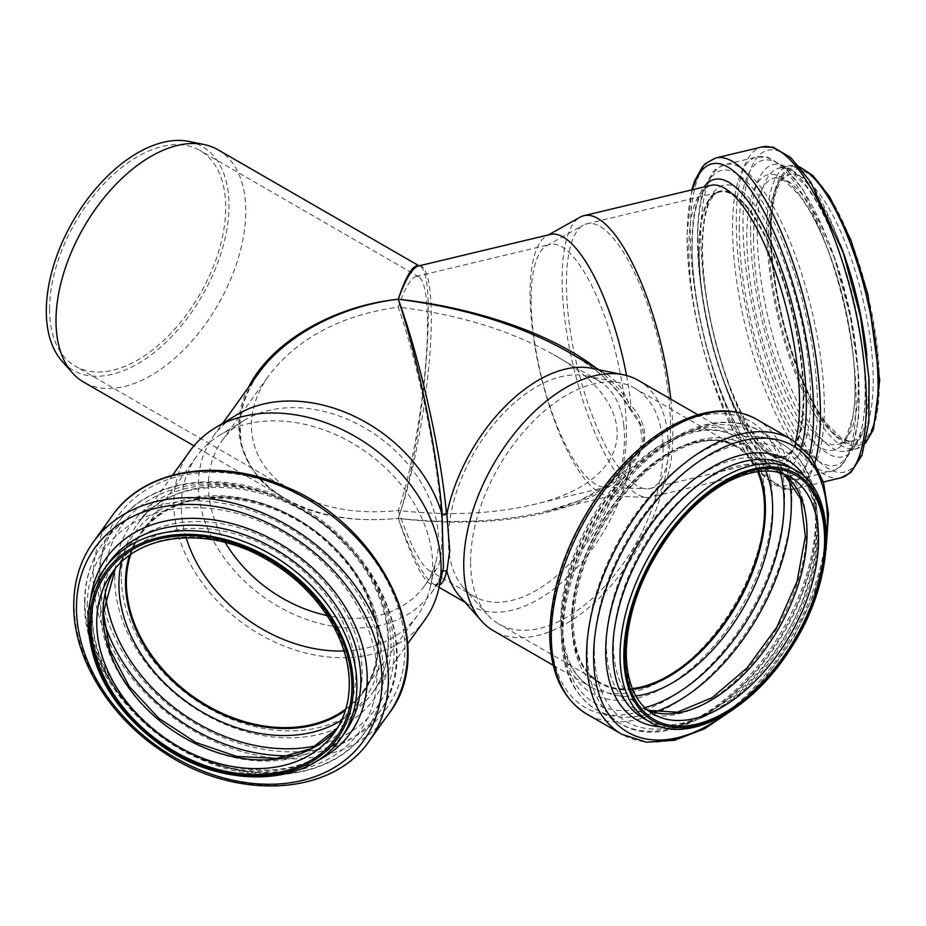 <?xml version="1.0" encoding="UTF-8"?>
<svg xmlns="http://www.w3.org/2000/svg" width="926" height="926" viewBox="0 0 926 926"><rect width="100%" height="100%" fill="white"/><g stroke="black" fill="none" stroke-linecap="round" stroke-linejoin="round"><path stroke-width="0.69" stroke-dasharray="4.63 3.47" d="M591.621 368.293A134.189 77.483 -60 0 1 605.558 373.525A134.189 77.483 -60 0 1 630.039 408.204L629.483 408.308C615.2 385.181 594.735 366.372 568.101 351.903C598.138 369.451 618.765 388.341 629.969 408.574L630.814 406.132C623.557 392.994 611.947 380.285 596.008 368.016M630.814 462.34L629.576 462.792L629.969 464.783C604.111 508.617 504.172 531.732 398.249 518.375C424.085 443.89 438.727 271.272 419.64 266.19L418.378 266.017C429.433 263.297 434.109 301.193 429.641 357.019C425.208 412.799 412.139 479.981 398.249 518.375C452.409 524.047 501.151 521.859 544.488 511.812L544.939 511.696C587.709 501.082 616.334 484.634 630.814 462.34L631 462.734C649.3 445.672 649.3 426.573 631 405.414L630.814 406.132M630.039 408.204C648.293 429.467 648.293 448.578 630.039 465.523A134.189 77.483 -60 0 1 471.357 605.963A134.189 77.483 -60 0 1 459.863 596.518M629.969 464.783L630.039 465.523M419.64 266.202L418.957 265.866M398.249 518.375C411.943 555.808 423.714 577.731 433.553 584.132L433.565 584.132C435.104 585.672 436.713 585.325 438.368 583.079L438.345 583.125C429.328 592.339 415.971 570.763 398.249 518.375C339.344 523.885 293.831 511.546 261.699 481.346C233.491 449.052 232.391 413.123 258.4 373.525C247.821 388.225 241.64 403.62 239.869 419.733L240.876 441.598C247.45 467.04 262.301 486.046 285.428 498.616L285.509 498.663C316.947 516.095 354.531 522.669 398.249 518.375M439.063 587.315L433.576 584.144L439.607 584.85M631 462.734A134.189 41.936 76.6 0 1 612.653 495.503A134.189 41.936 76.6 0 1 608.938 495.861A134.189 41.936 76.6 0 1 556.688 426.492A134.189 41.936 76.6 0 1 530.077 293.415A134.189 41.936 76.6 0 1 546.757 235.841A134.189 41.936 76.6 0 1 550.229 234.475M626.543 375.516A134.189 41.936 76.6 0 1 631 405.414M638.338 380.401A144.641 83.514 -60 0 1 638.338 547.416A144.641 83.514 -60 0 1 493.697 630.919M427.476 323.973C427.8 377.391 413.876 466.299 398.249 510.492C447.744 515.956 492.285 514.092 531.894 504.901C635.78 481.971 646.788 406.317 553.736 354.739C510.388 330.362 458.567 314.481 398.249 307.108C404.836 288.241 410.75 278.031 416.017 276.492L418.922 276.909C424.49 280.775 427.349 296.459 427.476 323.973M531.119 299.191A124.547 38.915 76.6 0 1 546.595 245.76A124.547 38.915 76.6 0 1 549.812 244.487A124.547 38.915 76.6 0 1 616.635 356.579A124.547 38.915 76.6 0 1 607.757 486.763A124.547 38.915 76.6 0 1 604.308 487.088A124.547 38.915 76.6 0 1 555.808 422.707A124.547 38.915 76.6 0 1 531.119 299.191M566.423 283.553A136.064 42.515 76.6 0 1 583.322 225.18A136.064 42.515 76.6 0 1 586.852 223.791A136.064 42.515 76.6 0 1 659.844 346.243A136.064 42.515 76.6 0 1 650.145 488.465A136.064 42.515 76.6 0 1 646.383 488.824A136.064 42.515 76.6 0 1 593.404 418.494A136.064 42.515 76.6 0 1 566.423 283.553M699.061 251.826A136.064 42.515 76.6 0 1 719.479 192.076A136.064 42.515 76.6 0 1 792.482 314.527A136.064 42.515 76.6 0 1 782.783 456.75A136.064 42.515 76.6 0 1 728.067 391.883A136.064 42.515 76.6 0 1 699.061 251.826M698.748 251.397A136.874 42.77 76.6 0 1 719.294 191.288A136.874 42.77 76.6 0 1 792.725 314.458A136.874 42.77 76.6 0 1 782.968 457.525A136.874 42.77 76.6 0 1 727.94 392.277A136.874 42.77 76.6 0 1 698.748 251.397M670.794 399.129A144.641 45.2 76.6 0 1 651.094 497.054A144.641 45.2 76.6 0 1 647.089 497.436A144.641 45.2 76.6 0 1 590.776 422.673A144.641 45.2 76.6 0 1 562.105 279.224A144.641 45.2 76.6 0 1 580.07 217.182M470.605 561.665A136.064 78.56 -60 0 1 521.708 434.039A136.064 78.56 -60 0 1 620.733 382.97A136.064 78.56 -60 0 1 634.854 388.283A136.064 78.56 -60 0 1 634.854 545.402A136.064 78.56 -60 0 1 498.79 623.962A136.064 78.56 -60 0 1 487.122 614.389A136.064 78.56 -60 0 1 470.605 561.665M623.777 425.196A124.547 71.915 -60 0 1 575.254 557.44A124.547 71.915 -60 0 1 474.147 596.437A124.547 71.915 -60 0 1 463.475 587.674A124.547 71.915 -60 0 1 448.358 539.418A124.547 71.915 -60 0 1 495.132 422.592A124.547 71.915 -60 0 1 585.776 375.852A124.547 71.915 -60 0 1 598.705 380.702A124.547 71.915 -60 0 1 623.777 425.196M398.249 510.492C410.253 544.87 420.554 564.86 429.178 570.474C432.176 572.187 434.688 571.643 436.713 568.853C440.197 563.818 441.957 552.787 441.991 535.749C442.478 482.805 421.631 373.815 398.249 307.108C341.162 315.129 298.091 337.84 269.049 375.238C257.359 391.698 251.455 408.505 251.34 425.671C251.988 453.497 266.329 475.814 294.364 492.644C323.324 508.721 357.957 514.671 398.249 510.492M49.564 309.18A124.547 71.915 -60 0 1 103.932 183.834A124.547 71.915 -60 0 1 199.912 150.463A124.547 71.915 -60 0 1 199.912 294.294A124.547 71.915 -60 0 1 75.365 366.198A124.547 71.915 -60 0 1 49.564 309.18M248.55 387.253C242.022 400.206 238.734 413.204 238.7 426.249C239.406 456.229 254.986 480.351 285.428 498.616L193.997 445.823M217.992 149.769A134.189 77.483 -60 0 1 217.992 304.723A134.189 77.483 -60 0 1 83.803 382.207M442.755 570.613L438.368 583.079M443.322 568.008L442.038 571.84A134.189 101.235 35.7 0 1 431.412 592.79A134.189 101.235 35.7 0 1 291.945 613.498A134.189 101.235 35.7 0 1 198.395 484.911A134.189 101.235 35.7 0 1 213.339 436.331A134.189 101.235 35.7 0 1 236.813 414.802M442.315 571.168L442.038 571.84L442.315 571.168M225.238 542.497A124.547 93.954 35.7 0 1 208.408 485.513A124.547 93.954 35.7 0 1 222.275 440.417A124.547 93.954 35.7 0 1 244.059 420.439A124.547 93.954 35.7 0 1 375.424 434.699A124.547 93.954 35.7 0 1 437.604 553.273A124.547 93.954 35.7 0 1 436.621 558.598A124.547 93.954 35.7 0 1 424.675 585.637A124.547 93.954 35.7 0 1 327.028 615.524M186.207 537.74A136.064 102.647 35.7 0 1 181.311 505.897A136.064 102.647 35.7 0 1 196.462 456.634A136.064 102.647 35.7 0 1 220.261 434.815A136.064 102.647 35.7 0 1 366.858 452.559A136.064 102.647 35.7 0 1 430.636 585.741A136.064 102.647 35.7 0 1 417.58 615.281A136.064 102.647 35.7 0 1 344.044 650.978M130.705 554.616A136.064 102.647 35.7 0 1 141.528 533.214A136.064 102.647 35.7 0 1 311.923 529.128A136.064 102.647 35.7 0 1 362.645 691.849A136.064 102.647 35.7 0 1 345.838 708.969M129.628 555.369A136.874 103.249 35.7 0 1 140.879 532.739A136.874 103.249 35.7 0 1 312.27 528.642A136.874 103.249 35.7 0 1 363.293 692.324A136.874 103.249 35.7 0 1 345.467 710.219M424.976 619.668A144.641 109.106 35.7 0 1 274.652 641.996A144.641 109.106 35.7 0 1 173.822 503.397A144.641 109.106 35.7 0 1 189.934 451.031M188.811 141.435A129.165 74.578 -60 0 1 202.227 295.625A129.165 74.578 -60 0 1 61.984 361.105M632.331 688.55A136.064 78.56 -60 0 1 600.303 682.566A136.064 78.56 -60 0 1 572.118 620.281A136.064 78.56 -60 0 1 631.509 483.349A136.064 78.56 -60 0 1 736.367 446.888A136.064 78.56 -60 0 1 757.561 471.635M632.608 689.222A136.874 79.023 -60 0 1 599.898 683.261A136.874 79.023 -60 0 1 571.55 620.605A136.874 79.023 -60 0 1 631.3 482.863A136.874 79.023 -60 0 1 736.772 446.193A136.874 79.023 -60 0 1 758.278 471.542M699.165 251.305A136.874 42.77 76.6 0 1 719.71 191.196A136.874 42.77 76.6 0 1 793.142 314.365A136.874 42.77 76.6 0 1 783.384 457.432A136.874 42.77 76.6 0 1 728.345 392.184A136.874 42.77 76.6 0 1 699.165 251.305M702.221 247.52A141.759 44.298 76.6 0 1 783.604 260.704A141.759 44.298 76.6 0 1 783.604 461.183A141.759 44.298 76.6 0 1 702.221 247.52M697.741 239.302A156.621 48.939 76.6 0 1 787.644 253.863A156.621 48.939 76.6 0 1 787.644 475.374A156.621 48.939 76.6 0 1 697.741 239.302M700.797 235.517A161.518 50.467 76.6 0 1 725.046 164.585A161.518 50.467 76.6 0 1 811.697 309.932A161.518 50.467 76.6 0 1 800.18 478.754A161.518 50.467 76.6 0 1 735.232 401.757A161.518 50.467 76.6 0 1 700.797 235.517M732.547 227.923A161.518 50.467 76.6 0 1 756.797 156.992A161.518 50.467 76.6 0 1 843.447 302.339A161.518 50.467 76.6 0 1 831.93 471.16A161.518 50.467 76.6 0 1 766.983 394.163A161.518 50.467 76.6 0 1 732.547 227.923M739.261 229.254A156.807 48.997 76.6 0 1 829.279 243.839A156.807 48.997 76.6 0 1 829.279 465.604A156.807 48.997 76.6 0 1 739.261 229.254M746.819 236.963A141.574 44.24 76.6 0 1 828.087 250.136A141.574 44.24 76.6 0 1 828.087 450.349A141.574 44.24 76.6 0 1 746.819 236.963M753.533 238.306A136.874 42.77 76.6 0 1 774.078 178.186A136.874 42.77 76.6 0 1 847.51 301.367A136.874 42.77 76.6 0 1 837.752 444.434A136.874 42.77 76.6 0 1 782.713 379.185A136.874 42.77 76.6 0 1 753.533 238.306M768.545 234.718A136.874 42.77 76.6 0 1 789.091 174.597A136.874 42.77 76.6 0 1 862.523 297.778A136.874 42.77 76.6 0 1 852.753 440.845A136.874 42.77 76.6 0 1 797.726 375.586A136.874 42.77 76.6 0 1 768.545 234.718M770.86 231.477A141.157 44.112 76.6 0 1 851.897 244.603A141.157 44.112 76.6 0 1 851.897 444.237A141.157 44.112 76.6 0 1 770.86 231.477M770.247 230.62A142.766 44.61 76.6 0 1 852.198 243.897A142.766 44.61 76.6 0 1 852.198 445.8A142.766 44.61 76.6 0 1 770.247 230.62M865.822 442.2A145.44 45.443 76.6 0 1 856.237 448.821A145.44 45.443 76.6 0 1 797.761 379.486A145.44 45.443 76.6 0 1 766.751 229.787A145.44 45.443 76.6 0 1 788.582 165.904A145.44 45.443 76.6 0 1 800.122 167.479M866.863 355.596A145.44 45.443 76.6 0 1 846.746 451.089A145.44 45.443 76.6 0 1 788.269 381.755A145.44 45.443 76.6 0 1 757.26 232.056A145.44 45.443 76.6 0 1 779.09 168.173A145.44 45.443 76.6 0 1 840.241 244.267M750.546 230.724A150.151 46.913 76.6 0 1 836.734 244.684A150.151 46.913 76.6 0 1 836.734 457.027A150.151 46.913 76.6 0 1 750.546 230.724M742.988 223.004A165.384 51.671 76.6 0 1 837.926 238.387A165.384 51.671 76.6 0 1 837.926 472.272A165.384 51.671 76.6 0 1 742.988 223.004M840.924 477.816A170.083 53.141 76.6 0 1 772.539 396.733A170.083 53.141 76.6 0 1 736.274 221.673A170.083 53.141 76.6 0 1 761.809 146.979M814.845 462.664A170.083 53.141 76.6 0 1 794.913 488.824A170.083 53.141 76.6 0 1 726.528 407.741A170.083 53.141 76.6 0 1 690.264 232.681A170.083 53.141 76.6 0 1 715.786 157.976M809.498 454.955A165.198 51.613 76.6 0 1 738.971 441.285A165.198 51.613 76.6 0 1 687.208 236.466A165.198 51.613 76.6 0 1 692.532 189.703M801.638 446.679A149.526 46.728 76.6 0 1 737.513 428.194A149.526 46.728 76.6 0 1 691.93 245.124A149.526 46.728 76.6 0 1 703.992 186.971M688.875 248.909A144.641 45.2 76.6 0 1 710.578 185.385L705.82 188.001L701.132 194.182C695.345 204.681 692.359 221.974 692.185 246.05C691.294 299.098 711.955 384.684 740.418 432.755C749.389 447.871 757.769 458.034 765.582 463.255C772.689 466.947 776.787 468.116 777.863 466.739A144.641 45.2 76.6 0 1 719.71 397.786A144.641 45.2 76.6 0 1 688.875 248.909M795.515 441.945A144.641 45.2 76.6 0 1 777.863 466.739L651.094 497.054M129.501 555.461A136.874 103.249 35.7 0 1 140.706 532.982A136.874 103.249 35.7 0 1 312.108 528.873A136.874 103.249 35.7 0 1 363.131 692.555A136.874 103.249 35.7 0 1 345.421 710.369M121.456 562.151A141.759 106.941 35.7 0 1 312.212 528.723A141.759 106.941 35.7 0 1 341.659 720.139M105.309 593.798A156.621 118.146 35.7 0 1 104.673 581.702A156.621 118.146 35.7 0 1 226.071 484.518A156.621 118.146 35.7 0 1 386.57 608.475A156.621 118.146 35.7 0 1 316.854 745.58M103.643 620.374A161.518 121.838 35.7 0 1 98.11 583.473A161.518 121.838 35.7 0 1 116.097 525.007A161.518 121.838 35.7 0 1 318.359 520.157A161.518 121.838 35.7 0 1 378.572 713.309A161.518 121.838 35.7 0 1 292.222 755.662M84.961 601.807A161.518 121.838 35.7 0 1 102.948 543.33A161.518 121.838 35.7 0 1 305.21 538.492A161.518 121.838 35.7 0 1 365.411 731.644A161.518 121.838 35.7 0 1 197.551 756.565A161.518 121.838 35.7 0 1 84.961 601.807M87.276 605.673A156.807 118.285 35.7 0 1 304.585 546.768A156.807 118.285 35.7 0 1 304.585 768.534A156.807 118.285 35.7 0 1 87.276 605.673M100.633 610.037A141.574 106.803 35.7 0 1 296.829 556.85A141.574 106.803 35.7 0 1 296.829 757.074A141.574 106.803 35.7 0 1 100.633 610.037M115.206 568.842A136.874 103.249 35.7 0 1 118.181 564.374A136.874 103.249 35.7 0 1 289.583 560.265A136.874 103.249 35.7 0 1 340.606 723.947A136.874 103.249 35.7 0 1 337.33 728.195L334.39 732.616A136.874 103.249 35.7 0 0 283.368 568.934A136.874 103.249 35.7 0 0 111.965 573.032L115.229 568.807M340.745 738.462A145.44 109.719 35.7 0 1 189.575 760.917A145.44 109.719 35.7 0 1 88.19 621.543A145.44 109.719 35.7 0 1 104.383 568.9M92.125 616.068A145.44 109.719 35.7 0 1 108.319 563.413C97.89 578.067 92.635 595.221 92.531 614.887C90.655 675.725 152.258 747.27 222.668 764.83C277.106 777.608 317.768 766.994 344.669 732.987A145.44 109.719 35.7 0 1 193.511 755.431A145.44 109.719 35.7 0 1 92.125 616.068M316.264 761.311A150.151 113.261 35.7 0 1 169.064 741.911A150.151 113.261 35.7 0 1 89.81 612.19A150.151 113.261 35.7 0 1 90.586 599.4M369.474 740.684A170.083 128.309 35.7 0 1 192.701 766.936A170.083 128.309 35.7 0 1 74.138 603.96A170.083 128.309 35.7 0 1 93.075 542.381M388.538 714.12A170.083 128.309 35.7 0 1 211.765 740.372A170.083 128.309 35.7 0 1 93.202 577.384A170.083 128.309 35.7 0 1 112.139 515.817M99.753 575.625A165.198 124.616 35.7 0 1 328.695 513.56A165.198 124.616 35.7 0 1 328.695 747.178A165.198 124.616 35.7 0 1 99.753 575.625M114.755 578.356A149.526 112.798 35.7 0 1 321.982 522.171A149.526 112.798 35.7 0 1 321.982 733.647A149.526 112.798 35.7 0 1 114.755 578.356M121.318 576.585A144.641 109.106 35.7 0 1 137.43 524.232A144.641 109.106 35.7 0 1 318.556 519.891A144.641 109.106 35.7 0 1 372.472 692.856A144.641 109.106 35.7 0 1 222.136 715.185A144.641 109.106 35.7 0 1 121.318 576.585M632.69 689.43A136.874 79.023 -60 0 1 600.21 683.446A136.874 79.023 -60 0 1 571.863 620.79A136.874 79.023 -60 0 1 631.613 483.048A136.874 79.023 -60 0 1 737.084 446.378A136.874 79.023 -60 0 1 758.51 471.508M635.873 695.97A141.759 81.847 -60 0 1 572.187 624.969A141.759 81.847 -60 0 1 653.825 464.088A141.759 81.847 -60 0 1 765.767 470.998M644.797 707.672A156.621 90.424 -60 0 1 562.591 631.567A156.621 90.424 -60 0 1 658.953 449.133A156.621 90.424 -60 0 1 780.352 472.873M654.173 712.233A161.518 93.248 -60 0 1 596.356 709.675A161.518 93.248 -60 0 1 562.904 635.734A161.518 93.248 -60 0 1 633.407 473.198A161.518 93.248 -60 0 1 757.873 429.919A161.518 93.248 -60 0 1 788.998 478.707M587.211 649.774A161.518 93.248 -60 0 1 657.715 487.226A161.518 93.248 -60 0 1 782.181 443.959A161.518 93.248 -60 0 1 782.181 630.456A161.518 93.248 -60 0 1 620.663 723.704A161.518 93.248 -60 0 1 587.211 649.774M594.295 650.017A156.807 90.54 -60 0 1 760.616 443.114A156.807 90.54 -60 0 1 760.616 664.88A156.807 90.54 -60 0 1 594.295 650.017M606.391 644.565A141.574 81.743 -60 0 1 756.554 457.757A141.574 81.743 -60 0 1 756.554 657.981A141.574 81.743 -60 0 1 606.391 644.565M647.911 710.404A136.874 79.023 -60 0 1 641.822 707.476A136.874 79.023 -60 0 1 613.475 644.809A136.874 79.023 -60 0 1 673.225 507.066A136.874 79.023 -60 0 1 778.697 470.396A136.874 79.023 -60 0 1 784.287 474.205M647.806 710.323L641.822 707.476L653.316 714.108A136.874 79.023 -60 0 1 624.969 651.441A136.874 79.023 -60 0 1 684.708 513.698A136.874 79.023 -60 0 1 790.191 477.029L778.697 470.396L784.16 474.147M795.608 470.269A145.44 83.977 -60 0 1 795.608 638.211A145.44 83.977 -60 0 1 650.168 722.187M788.35 466.067A145.44 83.977 -60 0 1 788.35 634.021A145.44 83.977 -60 0 1 642.899 717.986C685.471 748.416 780.039 677.022 806.916 587.397C825.888 532.022 816.605 480.976 788.35 466.067M805.03 477.272A150.151 86.685 -60 0 1 786.938 633.21A150.151 86.685 -60 0 1 660.944 726.841M826.501 539.58A165.384 95.482 -60 0 1 725.637 714.282M791.823 439.63A170.083 98.202 -60 0 1 791.823 636.023A170.083 98.202 -60 0 1 621.74 734.225M756.611 419.293A170.083 98.202 -60 0 1 756.611 615.697A170.083 98.202 -60 0 1 586.517 713.9M550.982 631.856A165.198 95.378 -60 0 1 726.192 413.887A165.198 95.378 -60 0 1 726.192 647.505A165.198 95.378 -60 0 1 550.982 631.856M561.087 624.9A149.526 86.338 -60 0 1 719.687 427.604A149.526 86.338 -60 0 1 719.687 639.067A149.526 86.338 -60 0 1 561.087 624.9M560.774 620.721A144.641 83.514 -60 0 1 623.904 475.165A144.641 83.514 -60 0 1 735.371 436.412A144.641 83.514 -60 0 1 735.371 603.428A144.641 83.514 -60 0 1 590.73 686.942A144.641 83.514 -60 0 1 560.774 620.721M629.541 408.389L639.97 424.34L642.401 441.204L638.546 452.062L629.738 462.595M544.939 511.708L579.618 500.572L609.933 483.65L629.576 462.792M471.357 605.963L464.945 602.259M544.488 511.812L612.653 495.503M531.894 504.901L607.757 486.763M416.017 276.492L549.812 244.487M604.308 487.088L646.383 488.824M546.595 245.76L583.322 225.18M650.145 488.465L782.783 456.75M586.852 223.791L719.479 192.076M782.968 457.525L783.384 457.432C782.435 458.694 778.65 457.629 772.053 454.238L758.024 440.186C746.032 424.328 735.001 401.884 724.942 372.877C710.416 329.205 702.927 287.731 702.475 248.446C702.66 225.435 705.519 208.998 711.052 199.159L715.404 193.534L719.294 191.288M697.486 238.376C697.093 294.63 716.18 374.706 741.957 424.895C751.796 444.387 761.924 458.926 772.342 468.51C784.565 478.14 793.837 481.555 800.18 478.754L831.93 471.16L841.688 465.894L852.256 449.064L858.622 417.881L858.772 376.743L850.589 317.514L834.384 257.625L803.421 190.397L784.831 167.421L767.885 157.27L756.797 156.992L725.046 164.585C717.164 168 712.904 170.812 712.256 173.012L704.767 186.531C699.917 199.646 697.486 216.927 697.486 238.376M774.078 178.186C775.004 176.901 778.812 177.989 785.514 181.461L799.184 195.108C810.725 210.225 821.42 231.593 831.293 259.211C850.89 313.601 859.884 382.855 852.395 418.436L846.48 436.331C843.517 441.285 840.611 443.982 837.752 444.434L852.753 440.845C851.457 442.177 847.383 441.031 840.519 437.396L826.617 423.46C814.648 407.66 803.652 385.355 793.64 356.522C779.125 313.011 771.647 271.654 771.184 232.426C771.346 209.658 774.194 193.256 779.727 183.209L783.246 178.243L789.091 174.597L774.078 178.186M865.602 443.137L856.237 448.821L846.746 451.089C848.39 451.807 851.538 448.89 856.203 442.339C872.697 416.596 865.914 324.378 840.125 254.291C829.661 224.983 818.295 202.296 806.048 186.242L791.464 171.692C784.368 167.976 780.236 166.807 779.09 168.173L788.582 165.904L799.508 166.738M691.803 189.876L686.953 235.54C687.497 282.442 696.387 331.728 713.599 383.387C723.391 411.85 734.341 435.498 746.449 454.342C765.547 485.108 786.243 492.528 794.913 488.824L823.388 482.018M608.938 495.861L647.089 497.436M546.757 235.841L548.423 234.903M463.475 587.674L487.122 614.389M585.776 375.852L620.733 382.97M598.705 380.702L553.736 354.739M474.147 596.437L429.178 570.474M418.922 276.909L199.912 150.463M294.364 492.644L75.365 366.198M419.628 266.179L419.05 265.843M605.558 373.525L599.134 369.821M443.461 567.43L442.234 571.342M431.412 592.79L438.345 583.125M213.339 436.331L222.657 423.356M424.675 585.637L436.713 568.853M222.275 440.417L269.049 375.238M244.059 420.439L220.261 434.815M436.621 558.598L430.636 585.741M362.645 691.849L417.58 615.281M141.528 533.214L196.462 456.634M140.879 532.739L140.706 532.982C173.938 481.092 275.705 488.118 333.464 548.655C378.572 592.281 390.946 655.967 363.131 692.555L363.293 692.324M116.097 525.007C147.199 479.83 219.196 468.741 282.534 498.038C374.903 536.258 427.337 651.094 378.572 713.309L365.411 731.644C334.448 776.601 262.938 787.829 199.808 758.973C133.969 730.915 83.444 662.993 84.555 602.988C84.636 580.417 90.771 560.531 102.948 543.33L116.097 525.007M172.618 475.177L137.43 524.232C172.618 469.32 280.15 476.786 341.162 540.726C388.804 586.806 401.919 654.126 372.472 692.856L407.66 643.813M736.367 446.888L634.854 388.283M600.303 682.566L498.79 623.962M599.898 683.261L600.21 683.446C582.975 673.26 574.051 653.096 573.437 622.978C574.583 580.336 590.626 538.654 621.577 497.945C658.652 450.001 709.918 428.935 737.084 446.378L736.772 446.193M561.341 633.546C561.399 613.602 565.091 592.605 572.442 570.555C587.373 527.45 610.824 490.965 642.783 461.113C685.298 423.703 723.669 413.309 757.873 429.919L782.181 443.959C803.722 457.27 815.343 480.432 817.045 513.432C818.052 539.36 812.808 566.943 801.303 596.194C766.936 687.671 672.994 756.993 620.663 723.704L596.356 709.675C573.287 695.252 561.619 669.88 561.341 633.546M826.015 549.894L814.209 593.786L793.79 637.157L766.439 676.524L734.33 708.703M553.25 665.308L590.73 686.942C572.43 676.107 562.973 654.763 562.337 622.909C561.492 570.891 595.314 500.7 639.878 462.583C677.601 431.493 709.42 422.777 735.371 436.412L697.891 414.779"/><path stroke-width="1.39" d="M596.008 368.016C552.081 334.055 475.895 307.559 398.249 299.225C464.019 307.629 520.516 325.119 567.777 351.718L568.9 352.366M418.957 265.866C413.089 264.327 406.19 275.45 398.249 299.225C405.704 278.83 412.417 267.764 418.378 266.005L550.229 234.475A134.189 41.936 76.6 0 1 626.543 375.516M553.25 665.308L493.697 630.919A144.641 83.514 -60 0 1 481.312 620.744L459.863 596.518A134.189 77.483 -60 0 1 446.864 571.284L446.54 570.682L442.315 571.168M439.607 584.85C442.767 583.334 445.082 578.611 446.54 570.682M481.312 620.744A144.641 83.514 -60 0 1 463.741 564.71A144.641 83.514 -60 0 1 518.062 429.027A144.641 83.514 -60 0 1 623.325 374.752A144.641 83.514 -60 0 1 638.338 380.401L697.891 414.779M446.864 571.284L449.723 550.681L446.864 513.965A134.189 77.483 -60 0 1 591.621 368.293L623.325 374.752M548.423 234.903L580.07 217.182A144.641 45.2 76.6 0 1 583.808 215.7A144.641 45.2 76.6 0 1 670.794 399.129M193.997 445.823L83.803 382.207A134.189 77.483 -60 0 1 72.297 372.761A134.189 77.483 -60 0 1 56 320.778A134.189 77.483 -60 0 1 106.409 194.9A134.189 77.483 -60 0 1 204.067 144.537A134.189 77.483 -60 0 1 217.992 149.769L419.05 265.843M258.4 373.525L258.435 373.479C285.335 335.409 341.011 305.846 398.249 299.225C418.39 359.983 437.396 453.034 442.315 514.96L446.54 514.474C441.146 452.594 420.323 359.763 398.249 299.225C332.978 305.904 270.519 342.632 248.55 387.253M172.618 475.177L189.934 451.031A144.641 109.106 35.7 0 1 215.226 427.835L236.813 414.802A134.189 101.235 35.7 0 1 442.038 514.52L443.461 567.43M327.028 615.524A124.547 93.954 35.7 0 1 225.238 542.497M344.044 650.978A136.064 102.647 35.7 0 1 186.207 537.74M345.838 708.969A136.064 102.647 35.7 0 1 207.274 705.612A136.064 102.647 35.7 0 1 126.376 582.466A136.064 102.647 35.7 0 1 130.705 554.616M345.467 710.219A136.874 103.249 35.7 0 1 206.359 705.786A136.874 103.249 35.7 0 1 125.635 582.292A136.874 103.249 35.7 0 1 129.628 555.369M215.226 427.835A144.641 109.106 35.7 0 1 371.06 446.702A144.641 109.106 35.7 0 1 438.855 588.276A144.641 109.106 35.7 0 1 424.976 619.668L407.66 643.813M72.297 372.761L61.984 361.105A129.165 74.578 -60 0 1 46.3 311.067A129.165 74.578 -60 0 1 94.811 189.899A129.165 74.578 -60 0 1 188.811 141.435L204.067 144.537M757.561 471.635A136.064 78.56 -60 0 1 736.367 604.007A136.064 78.56 -60 0 1 632.331 688.55M758.278 471.542A136.874 79.023 -60 0 1 736.772 604.238A136.874 79.023 -60 0 1 632.608 689.222M800.122 167.479A145.44 45.443 76.6 0 1 866.609 296.795A145.44 45.443 76.6 0 1 865.822 442.2M840.241 244.267A145.44 45.443 76.6 0 1 866.863 355.596M761.809 146.979A170.083 53.141 76.6 0 1 853.054 300.036A170.083 53.141 76.6 0 1 840.924 477.816L850.936 472.48L861.944 455.268L868.831 422.291L869.028 378.526L860.393 316.09L843.308 252.948L810.678 182.086L790.665 157.501L773.152 147.211L761.809 146.979L715.786 157.976A170.083 53.141 76.6 0 1 795.654 270.508A170.083 53.141 76.6 0 1 814.845 462.664M692.532 189.703A165.198 51.613 76.6 0 1 774.379 233.155A165.198 51.613 76.6 0 1 809.498 454.955M703.992 186.971A149.526 46.728 76.6 0 1 778.349 260.576A149.526 46.728 76.6 0 1 801.638 446.679M583.808 215.7L710.578 185.385A144.641 45.2 76.6 0 1 777.782 278.923A144.641 45.2 76.6 0 1 795.515 441.945M345.421 710.369A136.874 103.249 35.7 0 1 206.266 706.075A136.874 103.249 35.7 0 1 125.461 582.535A136.874 103.249 35.7 0 1 129.501 555.461M341.659 720.139A141.759 106.941 35.7 0 1 199.217 710.242A141.759 106.941 35.7 0 1 118.898 584.294A141.759 106.941 35.7 0 1 121.456 562.151M316.854 745.58A156.621 118.146 35.7 0 1 105.309 593.798M292.222 755.662A161.518 121.838 35.7 0 1 103.643 620.374M115.229 568.807L103.353 612.734L109.905 649.635L129.015 686.131L158.728 718.229L195.918 742.513L236.628 756.392L276.492 758.452L311.252 748.636L337.353 728.16A136.874 103.249 35.7 0 1 195.178 743.566A136.874 103.249 35.7 0 1 102.936 613.915A136.874 103.249 35.7 0 1 115.206 568.842M96.721 622.585A136.874 103.249 35.7 0 1 111.965 573.032C138.599 533.538 206.104 525.864 262.718 557.29C290 572.175 311.761 592.073 327.978 617.005C340.502 636.729 347.516 656.684 349.044 676.86C350.433 698.285 345.548 716.874 334.39 732.616A136.874 103.249 35.7 0 1 192.133 753.741A136.874 103.249 35.7 0 1 96.721 622.585M91.13 623.927A141.157 106.478 35.7 0 1 286.747 570.891A141.157 106.478 35.7 0 1 286.747 770.525A141.157 106.478 35.7 0 1 91.13 623.927M89.637 623.568A142.766 107.694 35.7 0 1 287.488 569.93A142.766 107.694 35.7 0 1 287.488 771.833A142.766 107.694 35.7 0 1 89.637 623.568M104.383 568.9A145.44 109.719 35.7 0 1 286.516 564.536A145.44 109.719 35.7 0 1 340.745 738.462L344.669 732.987A145.44 109.719 35.7 0 0 290.451 559.061A145.44 109.719 35.7 0 0 108.319 563.413L104.383 568.9C93.538 584.202 88.063 601.958 87.982 622.145C90.077 670.401 114.65 711.619 161.703 745.8C223.56 789.855 308.277 786.776 340.745 738.462M90.586 599.4A150.151 113.261 35.7 0 1 294.549 553.343A150.151 113.261 35.7 0 1 316.264 761.311M76.453 607.826A165.384 124.755 35.7 0 1 305.638 545.692A165.384 124.755 35.7 0 1 305.638 779.588A165.384 124.755 35.7 0 1 76.453 607.826M369.474 740.684C331.219 797.413 232.634 801.106 160.534 750.222C108.273 715.335 73.154 657.055 73.733 605.141C73.825 581.389 80.273 560.473 93.075 542.381A170.083 128.309 35.7 0 1 306.078 537.288A170.083 128.309 35.7 0 1 369.474 740.684L388.538 714.12A170.083 128.309 35.7 0 0 325.13 510.724A170.083 128.309 35.7 0 0 112.139 515.817C144.85 468.301 220.643 456.611 287.349 487.47C384.649 527.727 439.862 648.675 388.538 714.12M758.51 471.508A136.874 79.023 -60 0 1 737.084 604.423A136.874 79.023 -60 0 1 632.69 689.43M765.767 470.998A141.759 81.847 -60 0 1 743.312 608.012A141.759 81.847 -60 0 1 635.873 695.97M780.352 472.873A156.621 90.424 -60 0 1 644.797 707.672M788.998 478.707A161.518 93.248 -60 0 1 654.173 712.233M784.287 474.205A136.874 79.023 -60 0 1 778.697 628.453A136.874 79.023 -60 0 1 647.911 710.404M790.191 477.029A136.874 79.023 -60 0 1 790.191 635.086A136.874 79.023 -60 0 1 653.316 714.108C635.815 703.691 626.786 683.388 626.219 653.2C627.272 611.808 642.575 571.122 672.137 531.13C690.414 507.622 710.115 490.618 731.239 480.108C754.702 469.088 774.344 468.058 790.191 477.029M624.969 654.948A141.157 81.5 -60 0 1 774.692 468.695A141.157 81.5 -60 0 1 774.692 668.317A141.157 81.5 -60 0 1 624.969 654.948M623.835 655.596A142.766 82.426 -60 0 1 775.259 467.225A142.766 82.426 -60 0 1 775.259 669.128A142.766 82.426 -60 0 1 623.835 655.596M620.038 655.596A145.44 83.977 -60 0 1 683.527 509.231A145.44 83.977 -60 0 1 795.608 470.269C839.396 493.176 835.321 582.419 789.519 650.295C750.778 711.295 687.15 745.083 650.168 722.187A145.44 83.977 -60 0 1 620.038 655.596M650.168 722.187L642.899 717.986A145.44 83.977 -60 0 1 612.78 651.406A145.44 83.977 -60 0 1 676.269 505.04A145.44 83.977 -60 0 1 788.35 466.067L795.608 470.269M660.944 726.841A150.151 86.685 -60 0 1 605.697 651.163A150.151 86.685 -60 0 1 685.587 486.254A150.151 86.685 -60 0 1 805.03 477.272M725.637 714.282A165.384 95.482 -60 0 1 593.601 656.615A165.384 95.482 -60 0 1 718.101 449.978A165.384 95.482 -60 0 1 826.501 539.58M734.33 708.703L704.501 728.808L674.66 740.268L646.475 742.212L621.74 734.225A170.083 98.202 -60 0 1 586.517 656.36A170.083 98.202 -60 0 1 660.759 485.189A170.083 98.202 -60 0 1 791.823 439.63L811.107 457.05L823.515 482.434L828.515 513.999L826.015 549.894M551.294 636.035A170.083 98.202 -60 0 1 625.536 464.864A170.083 98.202 -60 0 1 756.611 419.293C732.975 406.583 705.531 408.308 674.267 424.478C650.434 437.199 628.337 456.321 607.977 481.844C570.578 530.853 551.167 581.516 549.731 633.847C550.021 672.079 562.29 698.76 586.517 713.9A170.083 98.202 -60 0 1 551.294 636.035M464.945 602.259L439.063 587.315M799.508 166.738L812.924 175.593L829.754 196.949L850.959 240.251L867.87 294.155L879.7 380.285L873.461 429.444L865.602 443.137M823.388 482.018L840.924 477.816M715.786 157.976L705.693 163.404L702.464 166.773L694.616 180.952L691.803 189.876M599.134 369.821L567.777 351.718M222.657 423.356L258.435 373.479M93.075 542.381L112.139 515.817M443.427 567.534L438.855 588.276M784.16 474.147L800.596 498.825L805.365 536.304L797.101 581.296L776.74 627.319L747.062 667.97L712.233 697.614L677.392 712.221L647.806 710.323M791.823 439.63L756.611 419.293M621.74 734.225L586.517 713.9"/></g></svg>
